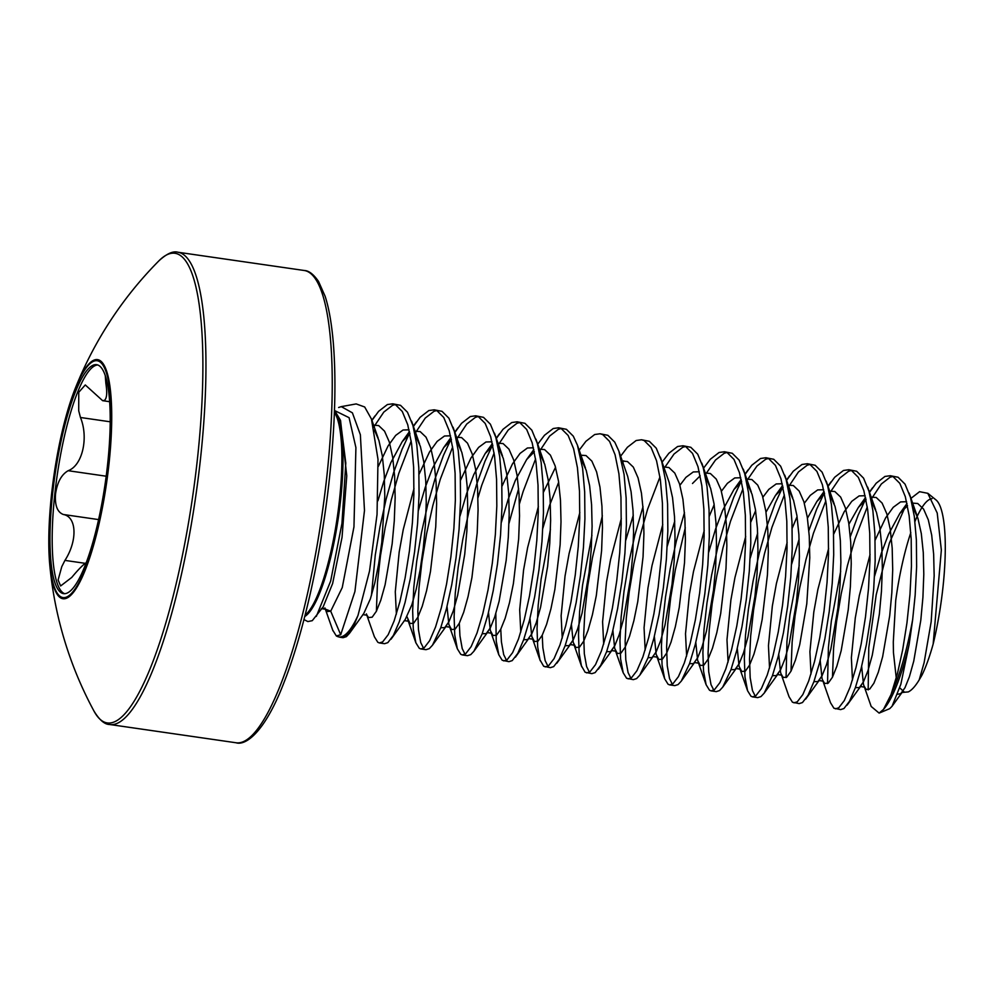 <?xml version="1.0" encoding="UTF-8"?>
<svg xmlns="http://www.w3.org/2000/svg" width="995" height="995" viewBox="0 0 995 995"><rect width="100%" height="100%" fill="white"/><g stroke="black" fill="none" stroke-linecap="round" stroke-linejoin="round"><path stroke-width="1.49" d="M307.853 621.564L312.268 620.669L323.139 606.913L332.628 583.53L342.044 537.312L346.77 475.859L340.564 420.661M334.469 410.263L340.377 420.101L345.8 463.036L341.944 523.544L330.651 581.068L316.335 616.378M322.392 607.97L330.713 611.204L340.7 634.748L354.916 591.528L364.481 510.522L360.364 434.74L352.404 412.838L341.297 406.632L338.623 407.502M336.347 635.954L337.081 636.327A119.114 26.206 -81.8 0 0 343.275 636.029A119.114 26.206 -81.8 0 0 358.001 615.407L369.531 571.03L377.043 514.44L378 459.304L371.458 419.057L364.68 406.98L356.185 403.92L341.297 406.632M358.001 615.407L353.561 626.228L349.543 633.243L346.372 636.651L343.088 637.696L339.991 637.248A119.288 26.243 98.2 0 0 344.332 636.352A119.288 26.243 98.2 0 0 353.561 626.228M883.498 709.385L879.12 713.104L889.717 708.651L892.055 706.276L900.848 684.261L909.131 644.461A118.815 26.144 98.2 0 1 883.498 709.385L891.035 694.597A119.288 26.243 -81.8 0 0 912.664 619.562L909.131 644.461M879.12 713.104L871.185 706.462L863.473 684.361L861.658 666.376M868.175 689.921L868.772 647.782L876.222 594.674L889.393 543.083L905.786 505.448M910.798 498.495L919.579 491.692L927.788 493.309L937.215 513.022L941.345 550.098L933.161 644.026A102.709 22.599 -81.8 0 0 936.034 499.963L927.8 493.284M932.054 498.644A102.709 22.599 -81.8 0 0 929.517 499.453A102.709 22.599 -81.8 0 0 914.952 521.504M910.823 532.611A102.709 22.599 -81.8 0 0 895.724 600.408L893.299 641.924L893.435 652.471L896.259 678.043M373.759 427.004L383.809 412.079L392.552 405.313L395.289 404.567M371.931 420.462L378.622 411.321L387.378 404.555L392.751 403.808L395.388 404.604L402.278 411.47L407.751 424.765L411.582 443.745L413.646 467.302L413.895 494.092L412.415 522.562L409.393 551.093L405.102 578.008L399.866 601.788L394.095 621.042L388.212 634.661L382.652 641.899L379.369 642.944L377.826 642.31L374.418 636.825L366.384 613.915L366.968 615.221L362.827 614.624M827.89 486.592L834.705 477.239L843.461 470.473L848.847 469.727L856.658 471.257L863.548 478.122L869.033 491.43L872.851 510.398L874.916 533.954L875.165 560.745L873.685 589.227L870.662 617.746L866.371 644.673L861.135 668.441L855.364 687.694L849.481 701.326L843.922 708.552L840.638 709.597L833.909 708.216L830.514 702.731L822.007 678.366L820.191 660.381M832.467 677.147L833.599 648.118L836.534 621.788L841.198 593.779L847.404 565.707L854.892 539.253L867.279 506.915M870.998 499.478L881.359 483.98L890.102 477.214L892.838 476.468M848.847 469.727L851.471 470.511L858.362 477.376L863.847 490.672L867.677 509.651L869.729 533.208L869.978 559.998L868.511 588.48L865.488 616.999L861.185 643.927L855.949 667.695L850.178 686.948L844.295 700.579L838.735 707.806L835.452 708.85M827.529 683.602L828.412 647.372L831.347 621.042L840.688 571.267M850.327 536.591L858.138 515.186L865.812 498.731M869.356 492.575L876.172 483.234L884.928 476.456L890.301 475.722L892.938 476.505L899.828 483.371L905.313 496.667L909.131 515.646L911.196 539.203L911.445 565.993L909.965 594.463L906.942 622.994L902.652 649.909L897.415 673.69L891.035 694.597M786.423 480.597L793.251 471.244L801.995 464.478L807.38 463.732L815.191 465.274L822.094 472.14L827.566 485.436L831.397 504.403L833.449 527.972L833.698 554.762L832.23 583.232L829.208 611.751L824.905 638.678L819.669 662.446L813.898 681.699L808.015 695.331L802.455 702.557L799.172 703.614L792.455 702.234L789.047 696.749L780.553 672.384L778.737 654.399M791 671.152L792.132 642.123L795.067 615.793L799.731 587.784L805.938 559.725L813.437 533.258L825.813 500.92M830.141 492.376L839.892 477.986L848.648 471.22L851.384 470.473M807.38 463.732L810.005 464.516L816.907 471.381L822.38 484.689L826.211 503.657L828.263 527.213L828.512 554.004L827.044 582.485L824.022 611.005L819.731 637.932L814.495 661.7L808.711 680.953L802.828 694.585L797.269 701.811L793.985 702.856M786.062 677.607L786.945 641.377L789.893 615.047L799.221 565.284M808.86 530.596L816.671 509.204L824.357 492.736M745.106 474.366L751.785 465.25L760.541 458.484L765.914 457.737L773.724 459.28L780.627 466.145L786.1 479.441L789.93 498.42L791.983 521.977L792.231 548.767L790.764 577.237L787.741 605.768L783.451 632.683L778.214 656.464L772.431 675.717L764.172 693.167L760.988 696.575L757.705 697.619L752.531 696.873L750.989 696.239L747.581 690.754L744.994 676.998L744.347 658.479L745.491 635.382L748.427 609.052L753.091 581.043L759.297 552.984L766.784 526.517L775.217 503.209L782.891 486.754M755.267 696.177L752.469 690.58L750.18 677.744L749.533 659.237L750.665 636.141L753.613 609.811L758.277 581.789L764.483 553.73L771.971 527.263L784.358 494.938M788.077 487.5L798.425 471.991L807.181 465.225L809.918 464.478M765.914 457.737L768.55 458.533L775.441 465.399L780.926 478.694L784.744 497.662L786.809 521.231L787.057 548.021L785.577 576.491L782.555 605.01L778.264 631.937L773.028 655.705L767.257 674.958L761.374 688.59L755.814 695.816L752.531 696.873M703.564 468.16L710.318 459.255L719.074 452.489L724.459 451.755L732.27 453.285L739.161 460.15L744.646 473.446L748.464 492.425L750.529 515.982L750.777 542.772L749.297 571.254L746.275 599.774L741.984 626.688L736.748 650.469L730.977 669.722L722.706 687.172L719.534 690.58L716.251 691.625L711.064 690.878L709.522 690.244L706.127 684.759L703.527 671.003L702.893 652.496L704.025 629.4L706.96 603.069L711.624 575.048L717.83 546.989L725.33 520.522L733.75 497.214L741.424 480.759M713.813 690.194L711.002 684.597L708.714 671.749L708.067 653.242L709.211 630.146L712.146 603.816L716.81 575.794L723.017 547.735L730.504 521.28L742.892 488.943M748.103 478.794L756.971 465.996L765.715 459.23L768.451 458.484M724.459 451.755L727.084 452.538L733.974 459.404L739.459 472.7L743.29 491.679L745.342 515.236L745.591 542.026L744.123 570.496L741.101 599.027L736.797 625.942L731.561 649.723L725.79 668.976L719.907 682.607L714.348 689.833L711.064 690.878M661.961 462.352L668.864 453.272L677.607 446.506L682.993 445.76L690.804 447.29L697.706 454.155L703.179 467.451L707.01 486.431L709.062 509.987L709.311 536.778L707.843 565.26L704.821 593.779L700.517 620.706L695.281 644.474L689.51 663.727L681.239 681.177L678.068 684.585L674.784 685.63L669.598 684.883L668.068 684.249L664.66 678.764L662.073 665.008L661.426 646.501L662.558 623.405L665.506 597.075L670.17 569.053L676.376 540.994L684.473 512.624M672.346 684.199L669.536 678.602L667.247 665.767L666.613 647.247L667.744 624.151L670.68 597.821L675.344 569.812L685.281 527.76M706.637 472.812L715.504 460.013L724.26 453.247L726.997 452.501M682.993 445.76L685.617 446.544L692.52 453.409L697.992 466.705L701.823 485.684L703.875 509.241L704.124 536.031L702.657 564.513L699.634 593.032L695.343 619.947L690.107 643.728L684.324 662.981L678.441 676.612L672.881 683.839L669.598 684.883M620.644 456.17L627.397 447.277L636.153 440.511L641.526 439.765L649.337 441.307L656.24 448.173L661.712 461.469L665.543 480.436L667.595 504.005L667.844 530.795L666.376 559.265L663.354 587.784L659.063 614.711L653.827 638.479L648.043 657.732L639.785 675.195L636.601 678.59L633.317 679.647L626.601 678.267L623.193 672.782L620.606 659.026L619.96 640.506L621.104 617.41L624.039 591.08L628.703 563.071L634.909 534.999L643.019 506.629M630.88 678.204L628.081 672.608L625.793 659.772L625.146 641.253L626.278 618.156L629.226 591.826L633.89 563.817L640.096 535.758L647.583 509.291L659.971 476.953M665.182 466.817L674.038 454.019L682.794 447.252L685.53 446.506M641.526 439.765L644.163 440.549L651.053 447.414L656.538 460.722L660.357 479.689L662.421 503.246L662.67 530.037L661.19 558.518L658.168 587.038L653.877 613.965L648.64 637.733L642.869 656.986L636.987 670.618L631.427 677.844L628.144 678.889M579.177 450.175L585.931 441.282L594.687 434.517L600.072 433.77L607.883 435.312L614.773 442.178L618.878 451.145L624.076 474.453L626.141 498.01L626.39 524.8L624.91 553.27L621.887 581.801L617.596 608.716L612.36 632.497L606.589 651.75L600.706 665.369L595.147 672.608L591.863 673.652L585.135 672.272L581.428 665.866L579.14 653.031L578.505 634.511L579.637 611.415L582.572 585.085L591.913 535.322M589.426 672.21L586.615 666.613L584.326 653.777L583.679 635.27L584.824 612.161L587.759 585.844L592.423 557.822L602.361 515.783M622.833 462.414L623.716 460.822M600.072 433.77L602.696 434.566L609.587 441.432L615.072 454.727L618.902 473.695L620.955 497.264L621.203 524.054L619.736 552.524L616.713 581.043L612.41 607.97L607.174 631.738L601.403 650.991L595.52 664.623L589.96 671.849L586.677 672.906M537.574 444.379L544.476 435.288L553.22 428.522L558.605 427.775L566.416 429.318L573.307 436.183L577.423 445.151L582.622 468.458L584.674 492.015L584.923 518.805L583.456 547.287L580.433 575.806L576.13 602.721L570.894 626.502L565.123 645.755L559.24 659.386L553.68 666.613L550.397 667.657L543.68 666.277L539.974 659.872L537.686 647.036L537.039 628.529L538.171 605.433L541.118 579.102L550.446 529.328M547.959 666.227L545.148 660.63L542.86 647.782L542.225 635.208M558.605 427.775L561.23 428.571L568.133 435.437L573.605 448.733L577.436 467.712L579.488 491.269L579.737 518.059L578.269 546.529L575.247 575.06L570.956 601.975L565.72 625.755L559.936 645.009L554.053 658.64L548.494 665.866L545.21 666.911M496.182 438.658L503.01 429.305L511.766 422.539L517.139 421.793L524.95 423.323L531.852 430.188L537.325 443.484L541.156 462.464L543.208 486.02L543.457 512.811L541.989 541.292L538.967 569.812L534.676 596.739L529.439 620.507L523.656 639.76L517.773 653.392L512.214 660.618L508.93 661.663L502.214 660.282L498.806 654.797L496.219 641.041L495.821 613.517M506.492 660.232L503.694 654.635L501.405 641.8L500.771 629.213M519.44 503.793L523.196 491.319L535.584 458.981M539.302 451.543L549.65 436.046L558.406 429.28L561.143 428.534M517.139 421.793L519.776 422.576L526.666 429.442L532.151 442.738L535.969 461.717L538.034 485.274L538.283 512.064L536.803 540.546L533.78 569.065L529.489 595.98L524.253 619.761L518.482 639.014L512.599 652.645L507.04 659.872L503.756 660.916M508.992 523.333L518.631 488.644M454.727 432.663L461.543 423.31L470.299 416.544L475.685 415.798L483.495 417.34L490.386 424.193L495.871 437.501L499.689 456.469L501.754 480.038L502.002 506.816L500.522 535.298L497.5 563.817L493.209 590.744L487.973 614.512L482.202 633.765L473.931 651.227L470.759 654.623L467.476 655.68L462.289 654.921L460.747 654.3L457.352 648.815L454.752 635.059L454.118 616.539L455.25 593.443L458.185 567.113L462.849 539.103L469.055 511.032L476.555 484.577L484.975 461.27L492.649 444.802M465.038 654.237L462.227 648.64L459.939 635.805L459.304 623.218M477.973 497.811L481.729 485.324L494.117 452.986M497.836 445.561L508.196 430.051L516.94 423.285L519.676 422.539M475.685 415.798L478.309 416.582L485.199 423.447L490.684 436.755L494.515 455.722L496.567 479.279L496.816 506.069L495.348 534.551L492.326 563.071L488.023 589.998L482.786 613.766L477.015 633.019L471.132 646.65L465.573 653.877L462.289 654.921M413.261 426.668L420.089 417.315L428.833 410.549L434.218 409.803L442.029 411.345L448.919 418.211L454.404 431.507L458.235 450.474L460.287 474.043L460.536 500.833L459.068 529.303L456.046 557.834L451.742 584.749L446.506 608.53L440.735 627.783L432.464 645.233L429.293 648.64L426.009 649.685L420.823 648.939L419.293 648.305L415.885 642.82L413.298 629.064L412.651 610.544L413.783 587.448L416.731 561.118L421.395 533.109L427.601 505.05L435.089 478.583L443.509 455.275L451.195 438.82M423.571 648.243L420.761 642.646L418.472 629.81L417.838 611.303L418.97 588.194L421.905 561.876L426.569 533.855L432.775 505.796L440.275 479.329L452.65 446.991M456.369 439.566L466.73 424.057L475.486 417.291L478.222 416.544M434.218 409.803L436.842 410.599L443.745 417.465L449.218 430.76L453.048 449.728L455.101 473.297L455.349 500.087L453.882 528.556L450.859 557.076L446.568 584.003L441.332 607.771L435.549 627.024L429.666 640.656L424.106 647.882L420.823 648.939M392.751 403.808L400.562 405.351L407.465 412.216L412.937 425.512L416.768 444.491L418.82 468.048L419.069 494.838L417.601 523.32L414.579 551.839L410.288 578.754L405.052 602.535L399.269 621.788L393.386 635.419L387.826 642.646L384.543 643.69L379.369 642.944M376.384 611.241L377.503 582.212L380.451 555.882L385.115 527.86L391.321 499.801L398.808 473.346L411.196 441.009M414.915 433.571L425.263 418.062L434.019 411.296L436.755 410.549M371.433 595.532L375.264 555.135L379.928 527.114L386.135 499.055L393.622 472.588L402.055 449.28L409.729 432.825M890.301 475.722L898.112 477.252L905.015 484.117L910.487 497.413L914.318 516.393L916.37 539.949L916.619 566.74L915.151 595.221L912.664 619.562M933.161 644.026C929.604 656.812 925.847 667.21 921.905 675.244L919.218 679.859C915.338 686.264 911.694 690.281 908.273 691.923L904.505 692.234L899.791 687.893M93.916 710.965A381.744 381.744 0 0 1 49.75 564.712L49.75 564.712C48.034 545.272 48.631 521.815 51.541 494.328C55.173 461.929 60.969 432.663 68.916 406.532L75.21 388.523A120.805 26.579 98.2 0 1 105.221 367.503A120.805 26.579 98.2 0 1 108.977 463.993A120.805 26.579 98.2 0 1 77.523 586.266A120.805 26.579 98.2 0 1 49.75 564.712A120.805 26.579 98.2 0 1 51.553 494.391A120.805 26.579 98.2 0 1 75.21 388.523A381.744 381.744 0 0 1 158.976 260.765A237.233 52.2 98.2 0 1 197.52 458.135A237.233 52.2 98.2 0 1 93.916 710.965L93.916 710.965C99.413 720.019 104.674 724.534 109.724 724.509L236.002 742.755C245.317 745.889 264.695 733.041 284.197 681.998C303.898 632.049 321.485 552.81 329.532 477.438C335.104 425.151 336.36 380.14 333.275 342.404C331.596 323.213 328.885 307.841 325.129 296.286L318.562 281.485C313.599 274.284 308.823 270.628 304.246 270.491A238.589 52.499 98.2 0 1 326.833 476.605A238.589 52.499 98.2 0 1 236.002 742.755M67.747 592.771A115.669 25.447 -81.8 0 0 106.515 473.695A115.669 25.447 -81.8 0 0 96.627 364.68A115.669 25.447 -81.8 0 0 92.423 365.551A115.669 25.447 -81.8 0 0 53.668 484.64A115.669 25.447 -81.8 0 0 63.543 593.642A115.669 25.447 -81.8 0 0 67.747 592.771M97.721 364.954A115.669 25.447 -81.8 0 0 94.637 365.874A115.669 25.447 -81.8 0 0 56.205 482.438A115.669 25.447 -81.8 0 0 64.663 593.692M105.246 375.476L105.868 383.411C107.348 392.888 106.863 398.56 104.375 400.413L102.622 400.662L85.284 384.953L78.754 392.279L78.717 410.811L80.458 417.49C88.791 437.775 82.436 465.511 68.157 470.71C61.441 474.553 57.237 482.301 55.533 493.955C54.725 505.435 57.349 512.276 63.394 514.502C76.864 516.878 77.61 540.807 64.936 560.396L61.777 566.677L58.108 579.973L60.62 585.968L71.739 577.436C78.58 569.165 83.605 564.14 86.776 562.386M332.753 630.208L336.335 635.954L340.7 634.748M334.444 411.059A105.42 23.196 98.2 0 1 338.524 516.504A105.42 23.196 98.2 0 1 304.756 616.49M305.092 615.184A105.246 23.159 -81.8 0 0 337.404 516.343A105.246 23.159 -81.8 0 0 334.395 412.403M158.976 260.765C166.812 253.638 173.142 250.79 177.968 252.245A238.589 52.499 98.2 0 1 200.542 458.359A238.589 52.499 98.2 0 1 109.724 724.509M108.53 464.105A119.674 26.33 98.2 0 1 67.324 596.701A119.674 26.33 98.2 0 1 51.641 494.216A119.674 26.33 98.2 0 1 92.858 361.62A119.674 26.33 98.2 0 1 108.53 464.105M98.58 519.589L63.394 514.502M110.209 421.793L80.458 417.49M107.385 383.622L105.868 383.411M106.179 476.207L68.157 470.71M85.321 563.344L64.936 560.396M374.456 430.076L378.908 440.424L382.304 455.747L384.269 474.764L384.791 496.368L381.794 542.362L378.635 564.078L374.729 583.257L370.401 598.803L363.747 613.554L349.543 633.243M378.324 466.394L388.062 445.971L395.674 435.412L403.037 430.014L409.057 429.803M415.201 434.977L420.375 446.419L423.771 461.742L425.736 480.747L426.246 502.363L425.375 525.335L423.248 548.344L420.101 570.073L416.196 589.251L411.855 604.798L405.214 619.537L391.01 639.238M396.383 614.139L395.289 591.801L399.182 552.101L403.249 529.589L413.982 488.557M419.044 474.267L429.517 451.966L437.141 441.407L444.491 436.009L450.524 435.798M456.655 440.972L461.842 452.402L465.237 467.725L467.202 486.742L467.712 508.358L466.842 531.33L464.715 554.339L457.663 595.246L453.322 610.793L448.894 621.813L444.728 627.671L440.76 627.708M460.511 480.262L470.983 457.961L478.607 447.402L485.958 441.991L491.99 441.792M498.122 446.954L503.296 458.396L506.691 473.719L508.656 492.736L509.179 514.353L508.296 537.325L506.181 560.334L499.117 601.241L494.789 616.788L490.361 627.808L486.194 633.666L482.227 633.703M501.978 486.244L512.45 463.944L520.062 453.397L527.425 447.986L533.444 447.775M539.588 452.949L544.762 464.391L548.158 479.714L550.123 498.731L550.633 520.335L549.762 543.32L547.636 566.329L540.583 607.224L536.243 622.783L531.815 633.79L527.649 639.661L523.681 639.686M520.771 632.111L519.676 609.773L523.569 570.073L527.636 547.561L538.37 506.53M543.432 492.239L555.546 467.277M581.043 458.944L586.229 470.386L589.625 485.709L591.59 504.714L592.1 526.33L591.229 549.302L589.102 572.312L582.05 613.218L577.709 628.765L573.282 639.785L569.115 645.655L565.148 645.68M562.237 638.106L561.13 615.768L565.036 576.068L569.103 553.556L579.836 512.524M618.878 451.145L627.683 476.369L631.079 491.692L633.044 510.709L633.566 532.325L632.683 555.297L630.569 578.306L623.504 619.213L619.176 634.76L614.748 645.78L610.582 651.638L606.614 651.675M603.691 644.088L602.597 621.763L606.502 582.05L610.569 559.538L621.303 518.519M660.344 457.14L669.15 482.364L672.545 497.687L674.51 516.703L675.02 538.32L674.15 561.292L672.023 584.301L664.971 625.208L660.63 640.755L656.202 651.775L652.036 657.633L648.068 657.67M645.158 650.083L644.063 627.758L647.956 588.045L652.024 565.533L662.757 524.514M679.933 485.249L685.916 477.364L693.266 471.953L699.298 471.742M705.43 476.916L710.617 488.358L714.012 503.681L715.977 522.698L716.487 544.315L715.616 567.287L713.49 590.296L706.438 631.203L702.097 646.75L697.669 657.757L693.503 663.628L689.535 663.653M686.625 656.078L685.518 633.74L689.423 594.04L693.49 571.528L704.224 530.497M709.286 516.206L714.161 504.676M721.4 491.244L727.382 483.346L734.733 477.948L740.765 477.737M746.897 482.911L752.071 494.353L755.466 509.676L757.431 528.681L757.954 550.297L757.071 573.269L754.956 596.279L747.892 637.186L743.563 652.732L739.136 663.752L734.969 669.623L731.002 669.647M728.079 662.073L726.984 639.735L730.89 600.035L734.957 577.523L745.69 536.492M750.752 522.201L755.628 510.671M762.854 497.239L768.836 489.341L776.199 483.943L782.219 483.732M788.363 488.906L793.537 500.348L796.933 515.659L798.898 534.676L799.408 556.292L798.537 579.264L796.41 602.274L789.358 643.18L785.018 658.727L780.59 669.747L776.423 675.605L772.456 675.642M769.545 668.055L768.451 645.73L772.344 606.017L776.411 583.505L787.144 542.486M792.207 528.196L797.082 516.666M804.321 503.221L810.303 495.336L817.654 489.926L823.686 489.727M829.818 494.888L835.004 506.331L838.399 521.654L840.365 540.671L840.875 562.287L840.004 585.259L837.877 608.268L830.825 649.175L826.484 664.722L822.057 675.742L817.89 681.6L813.922 681.637M811.012 674.05L809.905 651.725L813.811 612.012L817.878 589.5L828.611 548.481M833.673 534.178L844.146 511.878L851.77 501.331L859.12 495.92L865.152 495.709M871.284 500.883L876.458 512.326L879.854 527.649L881.819 546.665L882.341 568.282L881.458 591.254L879.344 614.263L872.279 655.17L867.951 670.717L863.523 681.724L859.357 687.595L855.389 687.62M852.466 680.045L851.372 657.707L855.277 618.007L859.344 595.495L870.078 554.464M875.14 540.173L885.612 517.873L893.224 507.313L900.587 501.915L906.607 501.704M912.751 506.878L917.925 518.32L921.32 533.643L923.285 552.648L923.795 574.264L922.925 597.236L920.798 620.246L913.746 661.153L909.405 676.7L904.977 687.719L900.811 693.59L897.714 694.249M335.091 410.798L349.083 417.676L355.911 447.613L353.959 526.865L342.255 587.56L330.713 611.204L327.131 611.577L325.377 609.102M373.287 425.101L378.697 425.599L384.555 431.171L389.281 441.917L392.677 457.24L394.642 476.257L395.152 497.873L394.281 520.845L392.154 543.855L385.102 584.761L380.762 600.308L376.334 611.328L372.167 617.186L368.598 617.572L366.844 615.097M377.926 500.808L383.809 481.281L390.898 462.563L402.266 441.556L409.865 433.472M414.393 431.183L420.164 431.594L426.022 437.166L430.748 447.912L434.131 463.235L436.096 482.252L436.618 503.868L435.735 526.84L430.462 571.565L426.569 590.756L422.228 606.303L417.8 617.323L413.634 623.181L410.064 623.567L406.967 616.713M418.472 510.248L425.263 487.276L432.365 468.546L443.72 447.551L451.32 439.467M455.859 437.178L461.618 437.589L467.488 443.148L472.202 453.907L475.598 469.23L477.563 488.246L478.073 509.85L477.202 532.822L471.928 577.56L468.023 596.739L463.682 612.286L459.267 623.305L455.101 629.176L451.519 629.549L448.844 624.45L447.029 606.465M459.939 516.243L466.73 493.271L473.819 474.54L485.187 453.533L492.786 445.462M497.313 443.173L503.084 443.571L508.942 449.143L513.669 459.901L517.064 475.224L519.029 494.229L519.539 515.845L518.669 538.817L513.395 583.555L509.49 602.734L505.149 618.281L500.721 629.3L496.555 635.171L492.985 635.544L490.311 630.432L488.495 612.447M501.405 522.238L508.196 499.254L515.286 480.535L526.654 459.528L534.253 451.456M538.78 449.168L544.551 449.566L550.409 455.138L555.135 465.884L558.518 481.207L560.483 500.224L561.006 521.84L560.123 544.812L554.849 589.537L550.956 608.729L546.616 624.275L542.188 635.295L538.021 641.153L534.452 641.539L531.778 636.427L529.962 618.442M542.86 528.233L549.65 505.249L558.68 482.214M580.247 455.15L586.005 455.561L591.876 461.133L596.59 471.879L599.985 487.202L601.95 506.219L602.46 527.835L601.589 550.807L596.316 595.532L592.411 614.723L588.07 630.27L583.655 641.29L579.488 647.148L575.906 647.534L573.232 642.422L571.416 624.437M622.335 460.996L627.472 461.556L633.33 467.115L638.056 477.874L641.452 493.197L643.417 512.214L643.927 533.817L643.056 556.79L637.783 601.527L633.877 620.706L629.536 636.253L625.109 647.272L620.942 653.143L617.373 653.516L614.699 648.417L612.883 630.432M625.793 540.21L633.28 515.174M663.802 466.991L668.938 467.538L674.797 473.11L679.523 483.868L682.906 499.191L684.871 518.196L685.393 539.812L684.51 562.784L679.237 607.522L675.344 626.701L671.003 642.248L666.575 653.267L662.409 659.138L658.839 659.511L656.165 654.399L654.349 636.414M667.247 546.205L674.747 521.156M705.256 472.986L710.393 473.533L716.263 479.105L720.977 489.851L724.372 505.174L726.338 524.191L726.847 545.807L725.977 568.779L720.703 613.505L716.798 632.696L712.457 648.243L708.042 659.262L703.875 665.12L700.293 665.506L697.619 660.394L695.803 642.409M708.714 552.2L715.504 529.216L722.594 510.497L733.962 489.49L741.561 481.406M746.088 479.117L751.859 479.528L757.717 485.1L762.444 495.846L765.839 511.169L767.804 530.186L768.314 551.802L767.443 574.774L762.17 619.499L758.265 638.69L753.924 654.237L749.496 665.257L745.33 671.115L741.76 671.501L739.086 666.389L737.27 648.404M750.18 558.183L757.668 533.146M765.988 512.176L775.428 495.485L783.028 487.401M787.555 485.112L793.326 485.523L799.184 491.082L803.91 501.841L807.293 517.164L809.258 536.181L809.781 557.785L806.783 603.766L799.731 644.673L795.391 660.22L790.963 671.239L786.796 677.11L783.227 677.495L781 673.839L781.597 675.145L777.443 674.535L778.376 673.466L764.172 693.167M791.634 564.177L799.134 539.141M807.455 518.159L816.883 501.468L824.482 493.396M829.022 491.107L834.78 491.505L840.651 497.077L845.364 507.836L848.76 523.159L850.725 542.163L851.235 563.779L850.364 586.751L848.237 609.761L841.185 650.668L836.845 666.215L832.429 677.234L828.263 683.105L824.681 683.478L822.467 679.834L823.052 681.14L818.91 680.53L819.843 679.461L805.627 699.162M848.909 524.154L858.349 507.462L865.948 499.39M870.476 497.102L876.247 497.5L882.105 503.072L886.831 513.818L890.226 529.141L892.192 548.158L892.702 569.774L891.831 592.746L889.704 615.756L882.652 656.663L878.311 672.21L873.884 683.229L869.717 689.087L866.147 689.473L863.934 685.816L864.518 687.122L860.376 686.525L861.297 685.455L847.093 705.144M874.568 576.167L881.359 553.183L888.448 534.464L899.816 513.457L907.415 505.373M911.942 503.084L917.713 503.495L923.571 509.067L928.298 519.813L931.693 535.136L933.646 554.153L934.168 575.769L931.171 621.751L924.119 662.658L919.218 679.859M303.96 619.587L307.865 621.564M109.661 401.694L102.622 400.674M177.968 252.245L304.246 270.491M904.505 692.246L901.831 692.52L902.764 691.438L892.055 706.276M371.458 419.057L378.125 438.049L374.53 430.487M411.569 421.183L419.591 444.044L415.301 435.524M409.94 433.882L402.266 441.556L409.467 431.581M404.281 620.619L408.435 621.216L407.838 619.91L415.885 642.82M453.036 427.178L461.058 450.038L456.767 441.519M451.407 439.865L443.72 447.551L450.922 437.564M445.748 626.601L449.889 627.211L449.305 625.905L457.352 648.815M494.49 433.173L502.512 456.021L498.221 447.514M492.873 445.859L485.187 453.533L492.388 443.559M473.931 651.227L488.135 631.526L487.214 632.596L491.356 633.206L490.771 631.9L498.806 654.797M535.957 439.168L543.979 462.016L539.688 453.496M534.327 451.854L526.654 459.528L533.855 449.553M515.398 657.21L528.668 638.591L532.822 639.188L532.226 637.882L540.273 660.792M577.423 445.151L585.446 468.011L581.155 459.491M556.852 663.205L571.068 643.504L570.135 644.586L574.277 645.183L573.692 643.877L581.739 666.787M598.318 669.2L612.522 649.499L611.602 650.568L615.743 651.178L615.159 649.872L623.193 672.782M639.785 675.195L653.056 656.563L657.21 657.173L656.613 655.867L664.66 678.764M701.811 463.135L709.833 485.983L705.542 477.463M700.182 475.821L692.495 483.495M681.239 681.177L694.522 662.558L698.664 663.155L698.08 661.849L706.127 684.759M743.265 469.118L751.287 491.978L747.009 483.458M741.648 481.816L733.962 489.49L741.163 479.515M722.706 687.172L736.909 667.471L735.989 668.553L740.131 669.15L739.546 667.844L747.581 690.754M784.732 475.112L792.754 497.973L788.463 489.453M783.102 487.799L775.428 495.485L782.63 485.498M826.198 481.107L834.22 503.955L829.929 495.448M824.569 493.794L816.883 501.468L824.084 491.493M867.652 487.102L875.687 509.95L871.396 501.43M866.036 499.788L858.349 507.462L865.55 497.488M909.119 493.085L917.141 515.945L912.85 507.425M907.49 505.783L899.816 513.457L907.017 503.482M321.36 608.629L325.502 609.238M432.464 645.233L446.68 625.532M337.081 636.327L339.991 637.248M324.917 607.933L332.964 630.83M371.856 420.238L374.978 415.91M413.186 426.407L416.432 421.892M454.653 432.402L457.899 427.887M496.119 438.385L499.366 433.882M745.031 474.142L748.14 469.839M786.348 480.336L789.595 475.821M827.815 486.319L831.061 481.816M869.282 492.314L872.528 487.811M340.365 420.114L340.626 420.848"/></g></svg>
